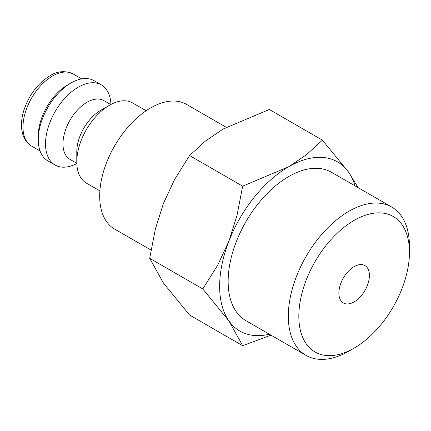 <?xml version="1.0" encoding="UTF-8"?>
<svg xmlns="http://www.w3.org/2000/svg" width="431" height="431" viewBox="0 0 431 431"><rect width="100%" height="100%" fill="white"/><g stroke="black" fill="none" stroke-linecap="round" stroke-linejoin="round"><path stroke-width="0.65" d="M146.147 110.745L132.635 102.944A46.268 26.711 120 0 0 109.501 105.239L100.779 110.277A33.93 19.589 120 0 0 76.788 151.831L76.788 161.9A46.268 26.711 120 0 0 86.372 183.083L99.884 190.885M110.74 104.55L103.93 100.617A33.93 19.589 120 0 0 77.785 109.711A33.93 19.589 120 0 0 62.974 143.852A33.93 19.589 120 0 0 70 159.384L76.81 163.317M110.929 104.453A46.268 26.711 120 0 0 101.377 84.896A46.268 26.711 120 0 0 65.722 97.293A46.268 26.711 120 0 0 45.524 143.852A46.268 26.711 120 0 0 55.109 165.035A46.268 26.711 120 0 0 76.82 163.527M101.377 84.896L94.103 80.699A46.268 26.711 120 0 0 70.97 82.994L67.699 84.88A41.64 24.039 120 0 0 38.257 135.878L38.257 139.655A46.268 26.711 120 0 0 47.841 160.838L55.109 165.035M150.995 250.072L114.592 229.055A71.972 41.554 -60 0 1 99.69 196.11A71.972 41.554 -60 0 1 131.105 123.681A71.972 41.554 -60 0 1 186.564 104.399L226.221 127.296M358.102 187.636L348.523 172.071L322.415 140.145L306.403 154.767L288.711 166.727L242.664 186.187L236.991 215.505L228.899 241.134L217.779 265.017L202.791 288.959L228.899 320.885L242.664 345.689L270.986 335.151M355.009 185.847A97.675 56.391 120 0 0 348.523 172.071A97.675 56.391 120 0 0 288.711 166.727A97.675 56.391 120 0 0 228.899 241.134A97.675 56.391 120 0 0 219.643 286.351A97.675 56.391 120 0 0 228.899 320.885A97.675 56.391 120 0 0 269.353 334.208M242.664 345.689L189.575 315.034L163.468 283.108L149.697 258.309L155.375 228.985L163.468 203.362L174.587 179.479L189.575 155.537L205.582 140.915L223.28 128.95L269.321 109.49L322.415 140.145M391.709 207.042A85.656 49.452 120 0 0 325.707 229.987A85.656 49.452 120 0 0 288.317 316.187A85.656 49.452 120 0 0 306.058 355.397L245.885 320.659A85.656 49.452 -60 0 1 228.144 281.448A85.656 49.452 -60 0 1 265.534 195.248A85.656 49.452 -60 0 1 331.536 172.298L391.709 207.042A85.656 49.452 120 0 1 409.45 246.252L409.45 252.324A78.221 45.158 120 0 0 354.142 220.386A78.221 45.158 120 0 0 298.828 316.187A78.221 45.158 120 0 0 354.142 348.119A78.221 45.158 120 0 0 409.45 252.324M369.405 275.441A21.593 12.467 -60 0 1 359.982 297.169A21.593 12.467 -60 0 1 343.345 302.955A21.593 12.467 -60 0 1 338.874 293.069A21.593 12.467 -60 0 1 348.296 271.341A21.593 12.467 -60 0 1 364.933 265.555A21.593 12.467 -60 0 1 369.405 275.441M306.058 355.397A85.656 49.452 120 0 0 348.884 351.157L354.142 348.119M189.575 155.537L242.664 186.187M149.697 258.309L202.791 288.959M70.97 82.994A46.268 26.711 120 0 0 38.257 139.655M109.501 105.239A46.268 26.711 120 0 0 76.788 161.9M31.614 146.125C26.959 143.329 23.888 138.944 22.401 132.974C20.882 126.509 21.259 119.317 23.533 111.397C28.57 95.558 37.346 83.695 49.861 75.813C57.442 71.018 65.237 70.415 73.254 74.003A41.64 24.039 120 0 0 52.431 76.066A41.64 24.039 120 0 0 22.988 127.064A41.64 24.039 120 0 0 31.614 146.125L40.067 151.006M73.254 74.003L81.707 78.884"/></g></svg>
